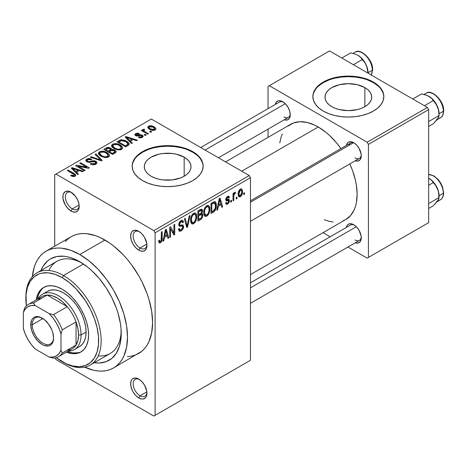 <?xml version="1.0" encoding="UTF-8"?>
<svg xmlns="http://www.w3.org/2000/svg" width="467" height="467" viewBox="0 0 467 467"><rect width="100%" height="100%" fill="white"/><g stroke="black" fill="none" stroke-linecap="round" stroke-linejoin="round"><path stroke-width="0.7" d="M139.446 231.731A9.76 5.633 -120 0 0 133.153 236.384A9.76 5.633 -120 0 0 140.047 247.989L138.792 250.16A11.535 6.661 60 0 1 130.637 236.033A11.535 6.661 60 0 1 138.792 231.323L137.205 230.587L134.262 230.295L132.009 231.597L131.256 232.788L130.637 236.033L131.256 239.997L133.025 244.072L135.669 247.644L138.792 250.16L140.386 250.902L143.322 251.188L144.56 250.732L146.329 248.701L146.796 247.201L146.796 243.523L144.56 237.411L141.915 233.844L138.792 231.323A11.535 6.661 60 0 1 146.947 245.455A11.535 6.661 60 0 1 138.792 250.16L140.047 247.989A9.76 5.633 60 0 1 133.673 239.39A9.76 5.633 60 0 1 135.167 231.568A9.76 5.633 60 0 1 139.446 231.731M139.446 379.525A9.76 5.633 -120 0 0 133.153 384.178A9.76 5.633 -120 0 0 140.047 395.782L138.792 397.954A11.535 6.661 60 0 1 130.637 383.827A11.535 6.661 60 0 1 138.792 379.116L135.669 378.031L133.025 378.544L132.009 379.391L131.256 380.582L130.637 383.827L131.256 387.791L133.025 391.866L135.669 395.438L138.792 397.954L141.915 399.04L143.322 398.981L145.576 397.686L146.329 396.489L146.796 394.994L146.796 391.317L144.56 385.205L141.915 381.638L138.792 379.116A11.535 6.661 60 0 1 146.947 393.243A11.535 6.661 60 0 1 138.792 397.954L140.047 395.782A9.76 5.633 60 0 1 133.673 387.178A9.76 5.633 60 0 1 135.167 379.362A9.76 5.633 60 0 1 139.446 379.525M71.684 192.614A9.76 5.633 -120 0 0 65.392 197.267A9.76 5.633 -120 0 0 72.286 208.866L71.031 211.043A11.535 6.661 60 0 1 62.876 196.911A11.535 6.661 60 0 1 71.031 192.206L67.913 191.12L65.263 191.633L63.5 193.665L63.033 195.165L63.033 198.843L65.263 204.955L67.913 208.521L71.031 211.043L72.624 211.779L75.566 212.071L77.814 210.769L78.567 209.578L79.192 206.332L79.034 204.406L77.814 200.308L75.566 196.409L71.031 192.206A11.535 6.661 60 0 1 79.192 206.332A11.535 6.661 60 0 1 71.031 211.043L72.286 208.866A9.76 5.633 60 0 1 65.911 200.267A9.76 5.633 60 0 1 67.406 192.445A9.76 5.633 60 0 1 71.684 192.614M364.861 87.621L364.861 106.686L361.324 108.367L357.284 109.611L348.347 110.638L339.41 109.611L335.376 108.367L331.833 106.686A23.356 13.485 180 0 1 324.997 97.154A23.356 13.485 180 0 1 339.41 84.696A23.356 13.485 180 0 1 364.861 87.621L367.768 89.664L369.922 91.993L371.253 94.527L371.703 97.154L371.253 99.786L369.922 102.314L367.768 104.643L364.861 106.686L364.861 87.621A23.356 13.485 180 0 1 371.703 97.154A23.356 13.485 180 0 1 357.284 109.611A23.356 13.485 180 0 1 331.833 106.686L328.931 104.643L326.772 102.314L325.441 99.786L324.997 97.154L325.441 94.527L326.772 91.993L328.931 89.664L331.833 87.621L339.41 84.696L348.347 83.675L357.284 84.696L364.861 87.621M383.839 96.867A35.492 20.49 0 0 0 373.442 82.665L373.442 82.087A35.492 20.49 180 0 1 383.839 96.576A35.492 20.49 180 0 1 361.931 115.507A35.492 20.49 180 0 1 323.252 111.064L328.628 113.615L334.769 115.507L341.424 116.674L348.347 117.065L355.27 116.674L361.931 115.507L368.066 113.615L373.442 111.064L377.861 107.959L381.136 104.415L383.156 100.574L383.839 96.576L383.156 92.577L381.136 88.736L377.861 85.192L373.442 82.087L368.066 79.536L361.931 77.645L355.27 76.477L348.347 76.086L341.424 76.477L334.769 77.645L328.628 79.536L323.252 82.087L318.838 85.192L315.558 88.736L313.538 92.577L312.855 96.576L313.538 100.574L315.558 104.415L318.838 107.959L323.252 111.064A35.492 20.49 180 0 1 312.855 96.576A35.492 20.49 180 0 1 334.769 77.645A35.492 20.49 180 0 1 373.442 82.087L373.442 82.665A35.492 20.49 0 0 0 334.997 78.17A35.492 20.49 0 0 0 312.861 96.867M151.139 176.234A23.356 13.485 180 0 1 144.303 166.701A23.356 13.485 180 0 1 158.716 154.244A23.356 13.485 180 0 1 184.167 157.169L184.167 176.234L180.63 177.915L172.212 179.929L163.1 179.929L158.716 179.159L154.682 177.915L151.139 176.234L148.237 174.191L146.078 171.862L144.747 169.334L144.303 166.701L144.747 164.075L146.078 161.541L148.237 159.212L151.139 157.169L158.716 154.244L163.1 153.48L172.212 153.48L176.59 154.244L184.167 157.169L187.074 159.212L189.228 161.541L190.559 164.075L191.009 166.701L190.559 169.334L189.228 171.862L187.074 174.191L184.167 176.234L184.167 157.169A23.356 13.485 180 0 1 191.009 166.701A23.356 13.485 180 0 1 176.59 179.159A23.356 13.485 180 0 1 151.139 176.234M203.145 166.415A35.492 20.49 0 0 0 192.748 152.213L192.748 151.635A35.492 20.49 180 0 1 203.145 166.124A35.492 20.49 180 0 1 181.237 185.055A35.492 20.49 180 0 1 142.558 180.612L147.934 183.163L154.075 185.055L160.73 186.222L167.653 186.613L174.576 186.222L181.237 185.055L187.372 183.163L192.748 180.612L197.167 177.507L200.442 173.963L202.462 170.122L203.145 166.124L202.462 162.125L200.442 158.284L197.167 154.74L192.748 151.635L187.372 149.084L181.237 147.193L174.576 146.025L167.653 145.634L160.73 146.025L154.075 147.193L147.934 149.084L142.558 151.635L138.144 154.74L134.864 158.284L132.844 162.125L132.161 166.124L132.844 170.122L134.864 173.963L138.144 177.507L142.558 180.612A35.492 20.49 180 0 1 132.161 166.124A35.492 20.49 180 0 1 154.075 147.193A35.492 20.49 180 0 1 192.748 151.635L192.748 152.213A35.492 20.49 0 0 0 154.303 147.718A35.492 20.49 0 0 0 132.167 166.415M250.47 200.792L350.565 143.007A8.873 5.125 60 0 1 354.4 143.135A8.873 5.125 -120 0 0 348.925 145.371M346.362 145.43A10.648 6.147 60 0 1 353.747 142.721L350.863 141.723L348.423 142.196L347.483 142.972L346.362 145.459M275.343 104.427A10.648 6.147 60 0 1 282.722 101.718L281.251 101.035L278.536 100.767L276.464 101.969L275.337 104.456M346.362 227.441A10.648 6.147 60 0 1 353.747 224.732L350.863 223.734L348.423 224.207L347.483 224.983L346.362 227.47M79.104 204.931L72.286 208.866L79.104 204.931M146.866 391.842L140.047 395.782L146.866 391.842M146.866 244.054L140.047 247.989L146.866 244.054M25.866 297.987A53.238 30.734 60 0 1 36.887 272.88L56.962 261.292A53.238 30.734 60 0 1 81.743 262.915A53.238 30.734 -120 0 0 48.889 270.492M79.816 261.753L87.895 267.334L91.836 270.749L99.337 278.671L106.085 287.771L111.829 297.712L116.336 308.115L118.075 313.357L120.428 323.689L121.029 328.675L121.029 338.05L119.441 346.327L116.336 353.192L111.829 358.382L106.085 361.697L99.337 363.005L94.235 362.719A58.562 33.811 60 0 0 121.227 333.473A58.562 33.811 60 0 0 79.816 261.753L79.816 261.753A58.562 33.811 60 0 0 41.003 270.504L43.297 265.945L47.809 260.755L50.535 258.852L56.811 256.529L63.973 256.243L67.797 256.873L71.737 258.006L79.816 261.753M127.392 356.613L131.402 356.152L135.161 355.107L138.629 353.478A67.435 38.936 -120 0 0 148.967 299.44A67.435 38.936 -120 0 0 104.912 240.02L79.816 254.509A67.435 38.936 60 0 1 123.872 313.935A67.435 38.936 60 0 1 113.534 367.967A67.435 38.936 60 0 1 84.685 367.15M225.579 161.891L290.725 124.28A55.013 31.762 -120 0 1 318.231 127.001L325.82 132.249L329.527 135.459L336.567 142.896L340.939 148.564A55.013 31.762 -120 0 0 318.231 127.001L241.69 171.196L318.231 127.001L314.419 125.016L306.942 122.418L299.896 121.718L293.556 122.949L288.162 126.067M342.912 220.891L345.738 219.56A55.013 31.762 -120 0 0 349.812 163.929L352.538 170.554L355.457 180.373L356.385 185.183L357.132 194.377L356.385 202.713L355.457 206.449L354.173 209.858L350.577 215.55L345.738 219.56L250.47 274.561M250.47 282.804L350.565 225.018A8.873 5.125 60 0 1 354.4 225.147M200.693 147.525L279.54 102.004A8.873 5.125 60 0 1 283.376 102.133M250.47 360.285L250.47 177.717L155.108 232.776L155.108 415.344L250.47 360.285L153.853 416.068L55.976 359.555L55.042 357.944L55.976 359.555L153.853 416.068L250.47 360.285L250.47 177.717L249.22 175.539L153.853 230.599L55.976 174.092L151.343 119.032L249.22 175.539L250.47 177.717L155.108 232.776L155.108 415.344L250.47 360.285M237.014 197.08L237.014 198.528L236.214 198.989L236.214 197.541L237.014 197.08L236.214 197.541L236.214 198.989L237.014 198.528L236.214 198.066L237.014 198.528L237.014 197.08M233.815 196.549L233.815 200.372L233.021 200.833L233.021 193.455L233.815 192.994L233.815 194.173L234.574 192.462L235.531 192.27L235.298 193.455L234.09 194.511L233.815 196.549L233.967 194.955L234.726 193.653L235.298 193.455L235.531 192.27L234.767 192.311L233.815 194.173L233.815 192.994L233.021 193.455L233.021 200.833L233.815 200.372L233.021 199.911L233.815 200.372L233.815 196.549L233.021 196.087L233.815 196.549M231.539 200.238L231.539 201.686L230.739 202.147L230.739 200.699L231.539 200.238L230.739 200.699L230.739 202.147L231.539 201.686L230.739 201.224L231.539 201.686L231.539 200.238M229.484 200.623L229.209 202.106L228.334 203.513L227.16 204.312L226.151 204.242L225.602 202.871L226.402 202.281L226.74 203.122L227.487 203.098L228.667 201.516L228.439 200.699L226.466 200.886L225.859 200.419L225.83 198.755L226.804 197.039L228.235 196.222L229.069 196.508L229.367 197.541L228.567 198.131L228.281 197.436L227.546 197.535L226.53 199.199L228.953 199.286L229.484 200.623L229.023 199.321L226.775 199.497L226.518 199.03L227.546 197.535L228.258 197.424L228.567 198.131L229.367 197.541L228.848 196.309L227.517 196.502L225.719 199.642L226.18 200.792L228.48 200.717L228.684 201.265L227.61 203.034L226.781 203.151L226.402 202.281L225.602 202.871L226.256 204.312L227.552 204.12L225.625 203.005L227.552 204.12L229.484 200.623L227.429 199.438L229.484 200.623M218.346 206.274L217.657 209.701L216.822 210.185L219.251 198.638L220.091 198.154L222.636 206.823L221.802 207.307L221.113 204.68L218.346 206.274L221.113 204.68L221.802 207.307L222.636 206.823L220.091 198.154L219.251 198.638L216.822 210.185L217.657 209.701L217.003 209.321L217.657 209.701L218.346 206.274L217.721 205.912L218.346 206.274M206.782 216.11L205.76 216.46L204.692 216.063L203.881 214.522L203.7 212.818L204.318 208.988L205.031 207.523L206.402 205.953L207.891 205.357L208.971 205.819L209.724 207.476L209.771 210.617L209.07 213.244L208.101 214.931L206.782 216.11L209.07 213.244L209.864 209.14L208.615 205.538L206.788 205.702C204.558 207.669 203.53 210.045 203.7 212.818L204.488 215.842L204.984 216.285L206.782 216.11L203.857 214.423L206.782 216.11M193.665 223.687L192.643 224.037L191.569 223.635L190.764 222.099L190.583 220.395L191.201 216.565L191.908 215.094L193.28 213.53L194.768 212.934L195.848 213.39L196.601 215.048L196.654 218.188L195.947 220.815L194.984 222.508L193.665 223.687L195.947 220.815L196.741 216.717L195.498 213.115L193.671 213.279C191.441 215.246 190.408 217.616 190.583 220.395L191.371 223.419L191.867 223.856L193.665 223.687L190.734 221.994L193.665 223.687M160.409 241.702L159.44 240.149L158.64 240.744L159.119 242.916L160.368 242.91L158.733 241.964L160.368 242.91L159.119 242.916L158.64 240.744L159.44 240.149L159.994 241.813L161.144 240.814L161.378 232.052L162.177 231.591L162.043 240.231L161.489 241.783L160.368 242.91C161.775 241.684 162.376 240.207 162.177 238.474L162.177 231.591L161.378 232.052L161.267 240.441L160.409 241.702L158.646 241.065M164.507 237.359L163.818 240.785L162.977 241.27L165.406 229.723L166.246 229.239L168.797 237.913L167.957 238.392L167.268 235.765L164.507 237.359L167.268 235.765L167.957 238.392L168.797 237.913L166.246 229.239L165.406 229.723L162.977 241.27L163.818 240.785L163.158 240.406L163.818 240.785L164.507 237.359L163.876 236.997L164.507 237.359M170.508 228.807L170.508 236.921L169.708 237.382L169.708 227.242L170.56 226.752L173.928 232.94L173.928 224.802L174.728 224.347L174.728 234.487L173.87 234.983L170.508 228.807L173.87 234.983L174.728 234.487L174.728 224.347L173.928 224.802L173.928 232.94L170.56 226.752L169.708 227.242L169.708 237.382L170.508 236.921L169.708 236.46L170.508 236.921L170.508 228.807L169.708 228.345L170.508 228.807M183.624 226.542L183.245 228.416L182.118 230.167L180.577 231.183L179.165 231.042L178.493 229.023L179.287 228.427L179.807 229.805L181.009 229.793L182.363 228.579L182.825 227.02L182.171 226.04L179.299 226.215L178.721 224.685L179.322 222.35L180.531 220.909L181.972 220.237L182.772 220.447L183.356 221.685L183.397 222.234L182.597 222.829L182.06 221.562L180.729 221.953L179.725 223.22L179.532 224.528L180.04 225.246L182.941 224.931L183.624 226.542L183.017 224.966L179.772 225.147L179.521 224.259L181.015 221.767L182.118 221.591L182.597 222.829L183.397 222.234L182.655 220.371L180.992 220.593L178.721 224.685L179.357 226.256L182.463 226.121L182.825 227.02L181.208 229.694L179.865 229.846L179.287 228.427L178.493 229.023L179.328 231.159L181.138 230.92L178.511 229.402L181.138 230.92C182.708 229.887 183.537 228.427 183.624 226.542L181.097 225.082L183.624 226.542M190.051 215.497L187.541 227.09L186.759 227.54L184.395 218.76L185.224 218.287L187.104 226.156L189.217 215.982L190.051 215.497L189.217 215.982L187.104 226.156L185.224 218.287L184.395 218.76L186.759 227.54L187.541 227.09L186.473 226.472L187.541 227.09L190.051 215.497M202.789 215.305L202.468 217.19L201.598 218.719L197.885 221.119L197.885 210.973L201.236 209.169L202.415 209.905L202.45 211.79L201.697 213.448L202.555 214.003L202.789 215.305L201.697 213.448L202.561 210.821L201.907 209.251L200.366 209.543L197.885 210.973L197.885 221.119L200.361 219.688L199.333 219.093L200.361 219.688C201.966 218.684 202.771 217.219 202.789 215.305L200.232 213.833L202.789 215.305M216.367 205.322L216.034 208.235L215.118 210.518L213.723 211.954L211.002 213.542L211.002 203.402L214.779 201.551L215.456 201.855L216.157 203.221L216.367 205.322L215.234 201.691L214.505 201.569L211.002 203.402L211.002 213.542L213.343 212.193L212.316 211.598L213.343 212.193C215.567 210.378 216.571 208.084 216.367 205.322L215.526 204.838L216.367 205.322M242.601 191.534L242.367 193.7L241.287 195.936L239.828 196.946L238.59 196.426L238.24 192.848L239.32 190.046L240.651 188.937L241.83 189.012L242.601 191.534L241.737 188.954L240.377 189.077C238.76 190.478 238.018 192.176 238.152 194.179L239.034 196.846L240.377 196.718L238.258 195.492L240.377 196.718C242.017 195.288 242.758 193.56 242.601 191.534L241.725 191.026L242.601 191.534M244.539 192.731L244.539 194.179L243.745 194.64L243.745 193.192L244.539 192.731L243.745 193.192L243.745 194.64L244.539 194.179L243.745 193.717L244.539 194.179L244.539 192.731M54.721 174.816L54.721 246.191L54.721 174.816L55.976 174.092L153.853 230.599L155.108 232.776L153.853 230.599L249.22 175.539L151.343 119.032L54.721 174.816M151.682 131.875L150.427 131.151L149.633 131.612L150.888 132.336L151.682 131.875L150.427 131.151L149.633 131.612L150.888 132.336L151.682 131.875M146.206 135.039L144.951 134.315L144.157 134.776L145.412 135.5L146.206 135.039L144.951 134.315L144.157 134.776L145.412 135.5L146.206 135.039M132.33 143.048L130.398 141.139L133.159 139.54L136.475 140.655L137.31 140.176L125.979 136.574L125.138 137.059L131.496 143.532L132.33 143.048L130.398 141.139L133.159 139.54L136.475 140.655L137.31 140.176L125.979 136.574L125.138 137.059L131.496 143.532L132.33 143.048M117.9 149.925L120.784 149.744L122.529 148.424L122.366 146.977L120.935 145.517L118.501 144.227L115.355 143.579L112.757 144.081L111.555 145.29L111.712 146.545L113.353 148.173L117.9 149.925L121.566 149.393L122.628 147.905L122.512 147.298L120.153 145.021C117.853 143.532 115.326 143.258 112.565 144.186L111.496 145.692L114.1 148.64L117.9 149.925M104.777 157.496L107.217 157.437L109.05 156.521L109.395 154.875L107.819 153.094L105.379 151.804L102.238 151.156L99.85 151.559L98.438 152.867L98.59 154.116L100.236 155.75L104.777 157.496L108.449 156.97L109.511 155.482L109.395 154.875L107.031 152.592C104.736 151.11 102.203 150.829 99.442 151.763L98.379 153.264L100.977 156.212L104.777 157.496M95.922 164.203L97.025 162.744L96.325 161.605L95.163 160.963L92.997 160.718L89.121 161.71L87.463 161.162L87.16 160.257L88.17 159.486L89.477 159.259L91.112 159.737L91.795 159.206L89.308 158.494L87.306 158.821L86.01 159.702L85.887 160.817L86.675 161.646L89.401 162.382L93.995 161.43L95.712 162.423L95.501 163.164L94.054 163.923L90.995 163.491L90.312 164.016L91.981 164.676L94.252 164.781L95.922 164.203L97.025 162.808L95.863 161.296L92.559 160.788L88.876 161.71L87.732 161.337L87.095 160.52L87.819 159.661L91.112 159.737L91.795 159.206L86.769 159.084L85.776 160.356L86.903 161.78L95.081 161.763L95.741 162.621L94.97 163.567L90.995 163.491L90.312 164.016C92.139 165.026 94.007 165.09 95.922 164.203M78.485 174.138L76.553 172.224L79.314 170.63L82.63 171.745L83.465 171.261L72.134 167.659L71.293 168.143L77.65 174.617L78.485 174.138L76.553 172.224L79.314 170.63L82.63 171.745L83.465 171.261L72.134 167.659L71.293 168.143L77.65 174.617L78.485 174.138M74.364 174.699L74.165 176.544L74.165 175.574L71.375 175.078L71.375 175.966L71.375 175.078L70.692 175.61L74.3 176.52L75.73 175.697L75.672 174.722L68.065 170.011L67.271 170.473L74.451 174.804L74.411 175.382L73.646 175.75L71.375 175.078L70.692 175.61L71.877 176.187L73.284 176.555L75.158 176.193L75.864 175.271L74.031 173.45L68.065 170.011L67.271 170.473L74.364 174.699L74.533 176.462M85.181 170.274L78.147 166.211L88.543 168.33L89.401 167.834L80.616 162.767L79.816 163.228L86.862 167.291L76.448 165.172L75.596 165.662L84.381 170.735L85.181 170.274L78.147 166.211L88.543 168.33L89.401 167.834L80.616 162.767L79.816 163.228L86.862 167.291L76.448 165.172L75.596 165.662L84.381 170.735L85.181 170.274M102.215 160.438L95.939 153.917L95.105 154.402L100.749 160.099L91.112 156.708L90.283 157.181L101.432 160.887L102.215 160.438L95.939 153.917L95.105 154.402L100.749 160.099L91.112 156.708L90.283 157.181L101.432 160.887L102.215 160.438M111.636 149.533L111.636 150.333L111.636 149.533L110.656 147.969L110.656 150.818L110.656 147.969L106.254 147.963L106.254 149.148L106.254 147.963L103.773 149.393L112.559 154.466L116.05 152.195L116.032 151.18L114.882 150.146L113.405 149.563L111.636 149.533L110.912 148.127L108.443 147.374L106.721 147.724L103.773 149.393L112.559 154.466L115.028 153.036L116.19 151.728L114.882 150.146L111.677 149.271M128.016 145.541L129.143 144.501L128.98 143.276L127.328 141.688L124.508 140.258L120.953 139.808L116.89 141.822L125.676 146.895L128.016 145.541L129.236 144.087L126.598 141.232L120.556 139.896L116.89 141.822L125.676 146.895L128.016 145.541M136.376 135.156L136.627 134.111L138.681 134.117L139.364 133.591L135.687 133.603L135.687 135.681L135.687 133.603L134.87 134.613L135.71 135.693L141.565 135.652L141.997 136.218L141.483 137.759L141.483 136.843L139.02 136.813L139.02 137.607L139.02 136.813L138.337 137.345L142.336 137.403L143.182 136.241L142.879 135.617L140.695 134.595L136.376 135.156L136.095 134.613L136.627 134.111L138.681 134.117L139.364 133.591L138.501 133.264L137.006 133.159L135.354 133.825L134.881 134.502L135.109 135.22L136.592 136.043L140.707 135.436L141.752 135.78L141.95 136.422L141.355 136.913L139.02 136.813L138.337 137.345L140.065 137.847L142.137 137.514L143.182 136.329L142.207 135.097L137.164 135.313L136.072 134.741M142.937 129.417L143.124 131.542L143.124 130.62L142.102 130.03L142.102 130.953L142.102 130.03L141.303 130.491L147.689 134.181L148.488 133.72L144.023 130.97L143.848 130.27L144.723 129.832L144.04 129.178L142.774 129.546L143.124 130.62L142.102 130.03L141.303 130.491L147.689 134.181L148.488 133.72L144.023 130.97L144.04 129.178L142.68 129.797M155.161 130.001L155.914 129.196L155.429 127.8L152.055 125.932L148.687 126.102L147.805 126.966L147.899 127.87L150.829 129.96L154.174 130.363L155.161 130.001L155.96 128.886L154.011 126.767C152.359 125.681 150.537 125.483 148.547 126.178L147.753 127.293L149.633 129.371C151.296 130.486 153.141 130.696 155.161 130.001M98.198 355.889A53.238 30.734 -120 0 0 121.181 331.226A53.238 30.734 60 0 1 110.2 353.501L90.125 365.089A53.238 30.734 60 0 1 63.506 362.456L62.251 361.732A51.463 29.713 60 0 1 56.227 357.675L65.818 363.589L72.811 366.017L79.402 366.671L85.333 365.521L90.376 362.608L94.34 358.049L97.072 352.013L98.461 344.739L98.461 336.503L97.072 327.618L94.34 318.43L90.376 309.294L85.333 300.555L76.174 288.927L69.349 282.599L62.251 277.69L63.506 275.518A53.238 30.734 -120 0 0 25.86 297.251L25.86 298.699A51.463 29.713 60 0 1 62.251 277.69L55.153 274.398L48.323 272.851L42.03 273.102L39.164 273.901L34.12 276.814L30.157 281.373L27.425 287.409L26.035 294.683L26.362 305.943A51.463 29.713 60 0 1 25.86 298.699M268.04 86.43L268.04 108.642L268.04 86.43L329.527 50.932L427.404 107.445L367.173 142.219L269.296 85.706L367.173 142.219L368.428 144.391L368.428 257.41L428.659 222.636L428.659 109.617L368.428 144.391L368.428 257.41L367.173 258.134L347.933 247.025L367.173 258.134L428.659 222.636L367.173 258.134L428.659 222.636L428.659 109.617L427.404 107.445L428.659 109.617L368.428 144.391L367.173 142.219L427.404 107.445L329.527 50.932L268.04 86.43M268.04 129.137L268.04 137.374L268.04 129.137M330.192 236.781L323.053 232.659L330.192 236.781M355.212 242.805L357.926 243.073L360.004 241.871L361.131 239.39L361.131 235.993L359.07 230.354L356.625 227.061L353.747 224.732A10.648 6.147 60 0 1 361.271 237.773A10.648 6.147 60 0 1 355.235 242.811M284.193 119.785L285.6 120.107L288.046 119.634L289.674 117.754L290.252 114.759L289.674 111.099L288.046 107.34L285.6 104.042L282.722 101.718A10.648 6.147 60 0 1 290.252 114.759A10.648 6.147 60 0 1 284.216 119.797M355.212 160.794L357.926 161.062L360.004 159.86L361.131 157.379L361.131 153.987L359.07 148.343L356.625 145.05L353.747 142.721A10.648 6.147 60 0 1 361.271 155.762A10.648 6.147 60 0 1 355.235 160.8M324.151 219.729L329.527 221.422L333.117 222.012M282.296 133.982L281.006 137.391L279.786 142.89M361.242 154.991A8.873 5.125 60 0 1 359.432 158.377A8.873 5.125 60 0 1 355.002 157.939A8.873 5.125 -120 0 0 361.242 154.991M290.223 113.983A8.873 5.125 60 0 1 288.413 117.375A8.873 5.125 60 0 1 283.977 116.931A8.873 5.125 -120 0 0 290.223 113.983M361.242 237.002A8.873 5.125 60 0 1 359.432 240.388A8.873 5.125 60 0 1 355.002 239.95A8.873 5.125 -120 0 0 361.242 237.002M84.492 367.062L93.657 370.249L98.064 370.973L102.296 371.102L106.307 370.646L110.066 369.595L113.534 367.967L141.775 351.289L144.56 348.557L146.965 345.311L148.967 341.581L151.682 332.819L152.598 322.609L151.682 311.337L148.967 299.44L146.965 293.404L141.775 281.432L138.629 275.612L131.402 264.591L127.392 259.5L123.16 254.743L114.217 246.448L109.587 242.98L100.242 237.586L95.612 235.707L86.664 233.675L82.437 233.541L78.421 234.002L74.662 235.053L71.194 236.681L68.054 238.87L65.269 241.597M104.912 240.02A67.435 38.936 -120 0 0 71.194 236.681L46.099 251.17A67.435 38.936 60 0 1 79.816 254.509L104.912 240.02M32.381 276.563A67.435 38.936 60 0 1 46.099 251.17L42.958 253.359L40.168 256.091L37.763 259.337L35.761 263.061L34.184 267.241L32.363 276.773M113.534 367.967L116.674 365.778L119.464 363.046L121.869 359.8L123.872 356.076L126.586 347.308L127.503 337.098L126.586 325.826L123.872 313.929L119.464 301.869L113.534 290.1L106.307 279.085L98.064 269.237L89.121 260.936L79.816 254.509L70.517 250.195L61.568 248.164L57.342 248.03L53.326 248.491L49.566 249.541L46.099 251.17M146.924 244.685A9.76 5.633 60 0 1 144.928 248.473A9.76 5.633 60 0 1 140.047 247.989A9.76 5.633 -120 0 0 146.924 244.685M146.924 392.473A9.76 5.633 60 0 1 144.928 396.267A9.76 5.633 60 0 1 140.047 395.782A9.76 5.633 -120 0 0 146.924 392.473M79.162 205.562A9.76 5.633 60 0 1 77.166 209.35A9.76 5.633 60 0 1 72.286 208.866A9.76 5.633 -120 0 0 79.162 205.562M202.462 162.703L200.442 158.862M197.167 155.318L192.748 152.213L187.372 149.668M181.237 147.77L174.576 146.603L167.653 146.212L160.73 146.603L154.075 147.77M147.934 149.668L142.558 152.213L138.144 155.318M134.864 158.862L132.844 162.703M383.156 93.155L381.136 89.314M377.861 85.77L373.442 82.665L368.066 80.12M361.931 78.222L355.27 77.055L348.347 76.664L341.424 77.055L334.769 78.222M328.628 80.12L323.252 82.665L318.838 85.77M315.558 89.314L313.538 93.155M68.065 170.934L68.065 170.011L68.065 170.934M74.031 174.413L74.031 173.45L74.031 174.413M72.134 169.001L72.134 167.659L72.134 169.001M76.553 173.502L76.553 172.224L76.553 173.502M75.794 171.477L73.984 169.568L73.984 170.887L73.984 169.568L72.689 168.394L72.689 169.568L72.689 168.394L78.018 170.192L78.018 171.377L78.018 170.192L75.794 171.477L75.794 172.732L75.794 171.477L72.689 168.394L78.018 170.192L75.794 171.477M76.448 166.153L76.448 165.172L76.448 166.153M86.862 167.986L86.862 167.291L86.862 167.986M80.616 163.689L80.616 162.767L80.616 163.689M78.147 167.133L78.147 166.211L78.147 167.133M90.995 164.349L90.995 163.491L90.995 164.349M94.97 164.618L94.97 163.567L94.97 164.618M86.769 161.705L86.769 159.084L86.769 161.705M87.732 162.154L87.732 161.337L87.732 162.154M88.876 162.37L88.876 161.71L88.876 162.37M90.721 162.154L90.721 161.325L90.721 162.154M92.559 161.623L92.559 160.788L92.559 161.623M95.863 164.232L95.863 161.296L95.863 164.232M91.112 157.455L91.112 156.708L91.112 157.455M99.051 160.093L99.051 159.48L99.051 160.093M100.749 160.66L100.749 160.099L100.749 160.66M95.939 155.254L95.939 153.917L95.939 155.254M99.442 155.143L99.442 151.763L99.442 155.143M107.031 153.573L107.031 152.592L107.031 153.573M109.395 156.036L109.395 154.875L109.395 156.036M101.794 155.762L99.669 153.491L100.475 152.353L103.884 152.09L106.207 153.042L108.204 155.248L107.416 156.381L107.416 157.391L107.416 156.381C105.367 157.07 103.487 156.865 101.794 155.762L101.794 156.632L101.794 155.762L100.218 154.612L99.669 153.45L100.195 152.534L101.654 151.962L103.668 152.038L105.682 152.756L107.276 153.76L108.192 155.073L107.684 156.2L106.027 156.801L104.445 156.743L101.794 155.762M114.882 153.123L114.882 150.146L114.882 153.123L114.87 151.518L114.736 153.205L114.736 151.892L114.024 152.435L114.024 153.62L114.024 152.435L112.331 153.41L109.249 151.635L109.249 152.557L109.249 151.635L110.825 150.724L114.088 150.607L114.736 151.892L112.331 153.41L112.331 154.332L112.331 153.41L109.249 151.635L112.413 150.181L114.491 150.882L114.736 151.892M108.221 151.039L105.6 149.528L105.6 150.45L105.6 149.528L106.99 148.722L110.002 148.512L110.475 150.929L110.475 149.644L109.722 150.176L109.722 151.361L109.722 150.176L108.221 151.039L108.221 151.962L108.221 151.039L105.6 149.528L108.204 148.173L110.352 148.751L110.475 149.644L108.221 151.039M110.638 150.829L110.475 149.644M112.565 147.572L112.565 144.186L112.565 147.572M120.153 145.996L120.153 145.021L120.153 145.996M122.512 148.459L122.512 147.298L122.512 148.459M114.911 148.185L112.786 145.914L113.592 144.776L117.001 144.513L119.324 145.465L121.321 147.677L120.539 148.804L120.539 149.814L120.539 148.804C118.484 149.498 116.61 149.288 114.911 148.185L114.911 149.061L114.911 148.185L113.341 147.041L112.786 145.873L113.318 144.963L114.771 144.391L116.575 144.42L118.799 145.184L120.398 146.189L121.309 147.496L120.807 148.623L119.143 149.224L117.561 149.171L114.911 148.185M119.132 141.711L119.132 140.526L119.132 141.711M120.556 140.906L120.556 139.896L120.556 140.906M126.598 142.201L126.598 141.232L126.598 142.201M125.448 145.838L118.717 141.95L118.717 142.873L118.717 141.95L121.443 140.579L125.786 141.688L127.935 143.848L126.884 145.009L126.884 146.194L126.884 145.009L125.448 145.838L125.448 146.761L125.448 145.838L118.717 141.95L122.056 140.52L125.786 141.688L127.614 143.112L127.87 144.134L125.448 145.838M125.979 137.917L125.979 136.574L125.979 137.917M130.398 142.417L130.398 141.139L130.398 142.417M129.639 140.386L127.83 138.483L127.83 139.802L127.83 138.483L126.534 137.31L126.534 138.477L126.534 137.31L131.863 139.108L131.863 140.293L131.863 139.108L129.639 140.386L129.639 141.647L129.639 140.386L126.534 137.31L131.863 139.108L129.639 140.386M137.164 136.125L137.164 135.313L137.164 136.125M138.442 136.002L138.442 134.998L138.442 136.002M142.207 137.479L142.207 135.097L142.207 137.479M144.951 135.237L144.951 134.315L144.951 135.237M144.723 129.832L144.04 129.178L144.04 130.1L144.723 129.832M144.023 130.97L144.034 130.1M145.179 132.727L145.179 131.811L145.179 132.727M150.427 132.073L150.427 131.151L150.427 132.073M148.547 128.629L148.547 126.178L148.547 128.629M154.011 127.754L154.011 126.767L154.011 127.754M150.427 128.91L148.996 127.363L149.44 126.72L153.275 127.263L154.711 128.804L154.273 130.346L154.273 129.458L150.427 128.91L150.427 129.791L150.427 128.91L149.002 127.438L149.347 126.779L150.415 126.452L153.275 127.263L154.705 128.898L153.293 129.727L150.427 128.91M161.378 238.012L162.177 238.474L161.378 238.012M167.659 237.254L168.797 237.913L167.659 237.254M166.24 235.17L167.268 235.765L166.24 235.17M164.775 236.016L165.516 232.636L164.874 232.262L165.516 232.636L165.884 230.505L165.312 230.173L165.884 230.505L166.999 234.732L164.775 236.016L164.156 235.66L164.775 236.016L166.999 234.732L165.884 230.505L164.775 236.016M172.218 231.947L173.928 232.94L172.218 231.947M173.082 233.535L174.728 234.487L173.082 233.535M178.733 225.036L180.84 226.25L178.733 225.036M180.782 220.728L183.397 222.234L180.782 220.728M180.128 221.253L181.015 221.767L180.128 221.253M178.797 223.845L179.521 224.259L178.797 223.845M178.721 224.545L179.772 225.147M185.86 224.201L186.788 224.738L185.86 224.201M186.257 225.666L187.104 226.156L186.257 225.666M195.895 216.227L196.741 216.717L195.895 216.227M195.323 220.453L195.947 220.815L195.323 220.453M191.382 219.951C191.201 217.82 191.966 215.993 193.677 214.458L192.795 213.95L193.677 214.458L195.048 214.359L195.609 215.048L195.947 217.143C196.093 219.227 195.329 221.014 193.659 222.502L192.305 222.619L191.382 219.951L190.612 219.508L191.382 219.951L191.482 221.189L192.381 222.654L193.379 222.642L194.505 221.79L195.854 218.538L195.866 216.023L195.305 214.563L193.998 214.306L192.55 215.515L191.587 217.774L191.382 219.951M200.355 209.549L202.561 210.821L200.355 209.549M201.16 213.139L201.697 213.448L201.16 213.139M202.158 213.553L201.697 213.448M198.685 214.727L198.685 211.697L197.885 211.236L198.685 211.697L200.074 210.897L199.047 210.302L200.074 210.897L201.405 210.483L201.762 211.452L201.02 213.285L198.685 214.727L197.885 214.265L198.685 214.727L201.353 212.876L201.762 211.452L201.411 210.483L198.685 211.697L198.685 214.727M198.685 219.472L198.685 215.912L197.885 215.45L198.685 215.912L200.255 215.007L199.234 214.411L200.255 215.007L201.575 214.674L201.989 215.777L201.201 217.891L198.685 219.472L197.885 219.011L198.685 219.472L201.003 218.071L201.989 215.777L201.89 215.077L201.242 214.604L198.685 215.912L198.685 219.472M209.012 208.65L209.864 209.14L209.012 208.65M208.445 212.882L209.07 213.244L208.445 212.882M204.499 212.374C204.318 210.249 205.083 208.416 206.793 206.887L205.912 206.379L206.793 206.887L208.165 206.782L208.726 207.471L209.064 209.572C209.21 211.65 208.445 213.437 206.776 214.931L205.427 215.042L204.499 212.374L203.729 211.93L204.499 212.374L205.299 214.96L206.221 215.153L207.354 214.499L208.294 213.191L208.971 210.961L208.982 208.451L208.422 206.992L207.114 206.729L205.667 207.943L204.709 210.203L204.499 212.374M214.353 202.853L211.802 204.126L211.802 211.895L214.195 210.366L215.124 208.848L215.474 204.4L214.995 203.163L214.353 202.853L215.567 205.766L215.246 208.428L213.238 211.066L211.802 211.895L211.002 211.434L211.802 211.895L211.802 204.126L211.002 203.665L211.802 204.126L213.215 203.308L212.187 202.719L213.215 203.308L214.353 202.853L213.15 202.158L214.738 202.952L213.261 202.1M221.504 206.169L222.636 206.823L221.504 206.169M220.085 204.085L221.113 204.68L220.085 204.085M218.614 204.931L219.362 201.551L218.714 201.178L219.362 201.551L219.729 199.421L219.157 199.088L219.729 199.421L220.838 203.647L218.614 204.931L218.001 204.575L218.614 204.931L220.838 203.647L219.729 199.421L218.614 204.931M225.754 199.146L228.48 200.717L225.754 199.146M225.719 199.625L227.692 200.763L225.719 199.625M227.546 196.484L229.367 197.541L227.546 196.484M227.546 197.541L226.764 197.086L227.546 197.535M225.859 198.65L226.518 199.03L225.859 198.65M226.775 199.497L226.518 199.03M225.789 198.924L226.635 199.415M233.021 193.712L233.815 194.173L233.021 193.712M234.276 192.865L235.298 193.455L234.276 192.865M234.095 193.291L234.726 193.653L234.095 193.291M233.021 194.406L233.967 194.955L233.021 194.406M238.952 193.717L240.353 190.139L239.6 189.707L241.2 190.075L241.801 192.065L240.4 195.65L239.571 195.726L238.952 193.717L238.193 193.274L238.952 193.717L239.081 194.978L239.676 195.772L241.1 194.932L241.801 192.065L241.672 190.805L241.077 190.016L240.353 190.139L239.513 191.091L238.952 193.717M68.643 351.797L67.651 351.429A37.267 21.517 -120 0 0 81.497 351.604M62.251 289.283A37.267 21.517 60 0 1 86.593 322.125A37.267 21.517 60 0 1 80.884 351.984A37.267 21.517 60 0 1 66.396 352.153L72.332 353.647L76.892 353.461L80.884 351.984L84.159 349.263L86.593 345.411L88.094 340.566L88.602 334.927L88.094 328.698L86.593 322.125L84.159 315.458L80.884 308.956L76.892 302.861L72.332 297.421L67.388 292.838L62.251 289.283L57.108 286.901L52.164 285.775L47.611 285.962L43.618 287.438A37.267 21.517 60 0 1 62.251 289.283M36.887 272.88A53.238 30.734 60 0 1 63.506 275.518L62.251 277.69A51.463 29.713 60 0 1 98.642 340.723A51.463 29.713 60 0 1 62.251 361.732L63.506 362.456A53.238 30.734 -120 0 0 101.146 340.723A53.238 30.734 -120 0 0 63.506 275.518L83.424 264.018L63.506 275.518A53.238 30.734 60 0 1 98.286 322.434A53.238 30.734 60 0 1 90.125 365.089M79.478 346.648L82.285 344.319L84.369 341.015L85.659 336.865L86.091 332.025L81.071 334.927L86.091 332.025L85.659 326.69L84.369 321.051L82.285 315.342L79.478 309.767L76.051 304.548L72.146 299.878L67.913 295.95L63.506 292.908L59.099 290.865L54.861 289.902L50.956 290.054L47.535 291.326A31.943 18.441 60 0 1 63.506 292.908A31.943 18.441 60 0 1 84.369 321.051A31.943 18.441 60 0 1 79.478 346.648L74.457 349.549A31.943 18.441 60 0 1 68.322 351.044A31.943 18.441 -120 0 0 81.071 334.927L78.561 334.927A30.168 17.419 60 0 1 76.051 345.066A30.168 17.419 60 0 1 67.271 350.139M36.228 299.902L37.903 294.012L40.337 290.159L43.618 287.438A37.267 21.517 60 0 0 36.228 299.902M41.592 289.429L39.158 293.288M37.658 298.127L37.483 299.178A37.267 21.517 -120 0 1 44.254 287.094M73.588 352.918L78.147 352.737M443.16 108.216L443.341 110.41A1.062 0.613 180 0 1 443.65 110.848A1.062 0.613 180 0 1 443.341 111.28L439.073 113.744L438.787 116.89L436.867 119.896L433.277 123.79L428.659 126.458L433.277 123.79L437.731 118.77L438.735 116.552M436.989 119.75L440.399 117.783A14.197 8.196 -120 0 0 443.341 111.28A14.197 8.196 60 0 1 439.383 118.221M427.217 92.752A14.197 8.196 60 0 1 437.754 97.673A14.197 8.196 60 0 1 443.341 111.28L439.073 113.744A14.203 8.196 -120 0 0 437.731 107.171A14.203 8.196 -120 0 0 429.033 96.354L431.584 98.327L436.855 105.273L438.367 109.173L439.073 115.542L438.735 110.551L436.131 103.849L434.053 100.808L431.631 98.251L429.033 96.354L425.618 94.883L421.683 93.902L412.816 99.022L421.683 93.902L427.41 95.548L431.584 98.327L433.277 100.598L424.415 105.717L433.277 100.598L435.793 103.563L438.367 109.173L439.073 115.542L428.659 121.554L439.073 115.542L438.379 117.748L436.131 120.247M443.341 111.28A14.197 8.196 -120 0 0 437.141 96.996A14.197 8.196 -120 0 0 426.202 93.19C431.21 88.736 444.304 100.662 443.65 110.848A1.062 0.613 0 0 1 443.341 111.28M434.053 94.328L435.863 95.583M437.608 97.2L440.62 101.263L442.628 105.904M353.426 142.774L250.47 202.211L353.426 142.774M356.315 226.746L250.47 287.853L356.315 226.746M205.066 150.047L285.296 103.727L205.066 150.047M42.555 318.348A15.084 8.71 -120 0 0 32.258 324.711L30.752 324.711A16.147 9.322 60 0 1 42.17 318.115A16.147 9.322 60 0 1 53.588 337.898L52.724 342.439L51.668 344.109L50.249 345.288L48.515 345.93L44.4 345.522L42.17 344.488L37.804 340.963L34.097 335.966L31.622 330.257L30.752 324.711L31.622 320.164L32.678 318.494L34.097 317.315L35.831 316.679L37.804 316.597L39.946 317.081L44.4 319.656L48.515 324.005L51.668 329.457L52.724 332.346L53.588 337.898A16.147 9.322 60 0 1 42.17 344.488A16.147 9.322 60 0 1 30.752 324.711L32.258 324.711A15.084 8.71 60 0 1 35.381 317.805A15.084 8.71 60 0 1 42.555 318.348M42.9 318.564L32.258 324.711L42.9 318.564M38.411 300.153A30.168 17.419 60 0 1 47.19 295.08A30.168 17.419 60 0 1 67.271 306.673L62.403 301.7L57.231 297.975L52.059 295.728L47.19 295.08L67.271 306.673A30.168 17.419 60 0 1 76.051 321.886A30.168 17.419 60 0 1 78.561 334.927L77.925 328.581L76.051 321.886L76.051 345.066L77.925 340.531L78.561 334.927L81.071 334.927A31.943 18.441 -120 0 0 63.53 299.376A31.943 18.441 -120 0 0 38.154 298.787A31.943 18.441 60 0 1 42.515 294.222A31.943 18.441 60 0 1 67.131 302.779A31.943 18.441 60 0 1 81.071 334.927A31.943 18.441 60 0 1 74.457 349.549M28.341 304.449L42.147 296.481A30.168 17.419 -120 0 1 47.19 295.08L33.391 303.048L35.188 305.535A28.394 16.392 60 0 0 23.35 312.37L24.605 308.121A30.168 17.419 60 0 1 28.341 304.449A30.168 17.419 60 0 1 33.391 303.048A30.168 17.419 -120 0 0 24.605 308.121L23.35 312.37L23.35 328.505L25.276 334.063L27.973 339.497L31.33 344.558L35.188 349.001L49.158 357.068L53.466 358.107A30.168 17.419 -120 0 0 62.251 353.034L60.996 350.238L60.996 334.103L62.251 329.854L76.051 321.886L76.051 345.066L62.251 353.034A30.168 17.419 60 0 1 58.509 356.706A30.168 17.419 60 0 1 53.466 358.107L49.158 357.068L53.016 357.074L56.367 355.889L59.07 353.577L60.996 350.238L60.996 334.103L59.07 328.54L56.367 323.106L53.016 318.05L49.158 313.602L35.188 305.535L33.391 303.048L47.19 295.08L67.271 306.673L53.466 314.641L49.158 313.602L35.188 305.535L31.33 305.529L27.973 306.714L25.276 309.026L23.35 312.37L23.35 328.505A28.394 16.392 60 0 0 35.188 349.001L49.158 357.068A28.394 16.392 60 0 0 60.996 350.238L62.251 353.034L76.051 345.066A30.168 17.419 -120 0 1 72.315 348.732L58.509 356.706M76.051 321.886A30.168 17.419 -120 0 0 67.271 306.673L53.466 314.641A30.168 17.419 60 0 1 62.251 329.854L76.051 321.886M53.582 337.448A15.084 8.71 60 0 1 50.465 343.928A15.084 8.71 60 0 1 38.843 339.888A15.084 8.71 60 0 1 32.258 324.711A15.084 8.71 -120 0 0 42.742 343.076A15.084 8.71 -120 0 0 53.582 337.448M62.251 329.854A30.168 17.419 -120 0 0 53.466 314.641L49.158 313.602A28.394 16.392 60 0 1 60.996 334.103L62.251 329.854M428.659 174.541A14.197 8.196 60 0 1 443.341 193.291A1.062 0.613 0 0 0 443.65 192.859A1.062 0.613 180 0 1 443.341 193.291A14.197 8.196 -120 0 0 428.659 174.541M439.073 195.755A14.203 8.196 -120 0 0 437.731 189.182L434.053 182.819L431.631 180.262L428.659 178.155L431.584 180.338L433.277 182.609L428.659 185.276L433.277 182.609L435.793 185.574L438.367 191.178L439.073 197.553L428.659 203.565L439.073 197.553L439.073 195.755L443.341 193.291L439.073 195.755L438.735 192.562L437.731 189.182L438.787 193.268L438.787 198.901L436.867 201.907L433.277 205.801L428.659 208.469L433.277 205.801L437.731 200.781L438.735 198.563M428.98 178.336A14.203 8.196 -120 0 1 429.033 178.365L431.584 180.338L435.793 185.574L437.731 189.182A14.203 8.196 -120 0 0 429.033 178.365L428.84 178.26M436.131 202.258L438.379 199.759L439.073 197.553M436.989 201.762L440.399 199.794A14.197 8.196 -120 0 0 443.341 193.291A14.197 8.196 60 0 1 439.383 200.232M434.053 176.339L435.863 177.594M437.608 179.205L440.62 183.274L442.628 187.909M443.16 190.227L443.341 192.422A1.062 0.613 180 0 1 443.65 192.859C443.469 196.455 442.389 198.767 440.399 199.794M372.135 67.213L372.316 69.408A1.062 0.613 180 0 1 372.625 69.846A1.062 0.613 180 0 1 372.316 70.278L368.054 72.741L368.054 73.179L367.71 69.542L366.706 66.168L368.025 73.161L367.342 68.164L365.112 62.847L360.612 57.248L358.008 55.351L360.559 57.324L364.774 62.56L366.706 66.168A14.203 8.196 -120 0 0 358.008 55.351L357.821 55.24M371.177 74.983A14.197 8.196 -120 0 0 372.316 70.278A14.197 8.196 -120 0 0 366.116 55.993A14.197 8.196 -120 0 0 355.177 52.187C360.191 47.727 373.285 59.659 372.625 69.846A1.062 0.613 0 0 1 372.316 70.278L368.054 72.741A14.203 8.196 -120 0 0 366.706 66.168L364.774 62.56L362.252 59.595L353.391 64.715L362.252 59.595L360.559 57.324L358.008 55.351A14.203 8.196 -120 0 0 357.956 55.322M341.797 58.019L350.659 52.899L354.599 53.88L358.008 55.351L354.599 53.88L350.659 52.899L341.797 58.019M363.028 53.326L364.844 54.575M366.583 56.192L369.595 60.255L371.609 64.895M356.198 51.749A14.197 8.196 60 0 1 366.735 56.67A14.197 8.196 60 0 1 372.316 70.278M95.741 162.621L95.741 164.296M87.095 160.52L87.095 161.891M99.669 153.497L99.669 155.33M108.204 155.254L108.204 157.099M112.786 145.92L112.786 147.759M121.321 147.683L121.321 149.522M127.935 143.848L127.935 145.587M141.997 136.224L141.997 137.578M136.072 134.753L136.072 135.874M143.772 130.503L143.772 131.916M148.996 127.374L148.996 128.974M154.711 128.834L154.711 130.211M179.853 229.84L178.493 229.052M182.463 226.121L180.793 225.158M182.118 221.591L180.706 220.774M195.048 214.359L193.431 213.425M192.305 222.619L190.676 221.679M201.405 210.483L200.074 209.712M201.563 214.674L200.174 213.868M208.165 206.782L206.548 205.854M205.427 215.042L203.793 214.102M226.781 203.151L225.911 202.649M228.258 197.424L227.12 196.765M226.688 199.456L225.789 198.936M241.182 190.063L239.962 189.363M239.571 195.726L238.182 194.92M440.399 117.783C442.366 116.797 443.452 114.485 443.65 110.848M424.054 94.433L426.202 93.19M361.125 157.402L250.47 221.288M250.47 303.299L359.432 240.388M218.439 157.77L288.413 117.375M47.535 291.326L42.515 294.222M428.659 174.46L433.808 175.837L438.069 179.392L440.556 182.784L442.506 186.858L443.65 192.859M371.242 75.018L372.625 69.846M353.029 53.431L355.177 52.187"/></g></svg>
